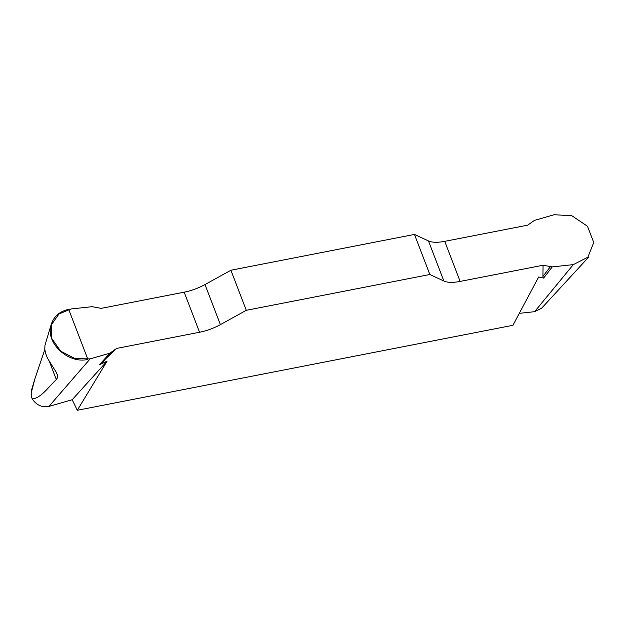 <?xml version="1.0" encoding="UTF-8"?>
<svg xmlns="http://www.w3.org/2000/svg" width="625" height="625" viewBox="0 0 625 625"><rect width="100%" height="100%" fill="white"/><g stroke="black" fill="none" stroke-linecap="round" stroke-linejoin="round"><path stroke-width="0.94" d="M541.258 308.367L534.594 311.688L519.312 313.344M543.641 278.07L542.914 276.398L543.078 265.242L552.266 266.898L543.641 278.07L538.672 276.969L512.945 325.297L77.289 410.281L72.18 399.734L48.938 406.43C42.008 407.648 36.453 405.156 32.266 398.953L31.25 396.305L31.453 390.719M552.266 266.898L573.312 264.625L587.867 257.219L593.75 242.5L587.484 226.25L571.891 215.758L554.156 214.719L534.414 220.398L527.695 225.164L444.742 241.344A29 11 -21 0 1 428.484 240.953L414.461 234.43L230.906 270.234L205 284.547A29 11 -21 0 1 184.18 292.172L101.227 308.352L92.039 306.695L70.992 308.969L58.953 313.992L51.742 324.32L51.68 338.398L60.68 351.156L75.008 358.633L90.148 358.875L109.891 353.188L116.609 348.43L199.562 332.25A29 11 159 0 0 220.391 324.625L246.289 310.312L230.906 270.234M51.258 324.289L44.984 345.211L44.75 349.016L45.547 353.211L47.461 358.203L55.953 371.773L57.375 374.922L57.414 377.805L56.344 379.602L49.734 362.391M44.805 349.602L34.758 379.266L31.828 390.617L31.25 396.305M32.266 398.945C41.555 397.82 48.555 386.703 56.344 379.602M414.461 234.43L429.844 274.5L443.867 281.031A29 11 159 0 0 460.125 281.422L543.078 265.242M429.844 274.5L246.289 310.312M116.609 348.43L99.461 364.719L107.078 361.164L77.289 410.281M72.18 399.734L107.078 361.164M109.891 353.188L99.461 364.719M111.477 352.398L102.508 362.305M550.336 266.789L542.914 276.398M87.898 359.414C68.844 364.055 46.289 343.922 50.773 326.273C52.938 317.227 58.906 311.578 68.672 309.32L87.898 359.414M573.312 264.625L534.594 311.688M90.148 358.875L48.938 406.43M199.562 332.25L184.18 292.172M205 284.547L220.391 324.625M443.867 281.031L428.484 240.953M444.742 241.344L460.125 281.422M541.461 308.391L588.469 257.336M34.453 380.305L31.312 390.758"/></g></svg>
